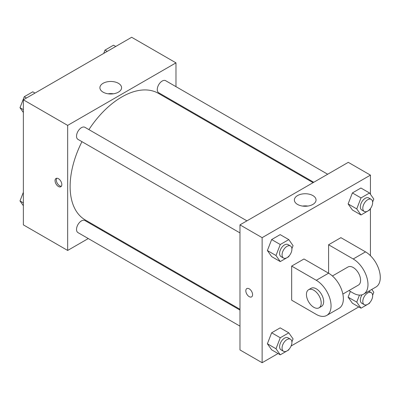 <?xml version="1.0" encoding="UTF-8"?>
<svg xmlns="http://www.w3.org/2000/svg" width="400" height="400" viewBox="0 0 400 400"><rect width="100%" height="100%" fill="white"/><g stroke="black" fill="none" stroke-linecap="round" stroke-linejoin="round"><path stroke-width="0.6" d="M88.275 238.555L67.665 250.45L23.36 224.87L23.36 99.805L131.665 37.275L175.975 62.855L175.975 86.65M102.87 230.125L102.2 230.515M81.955 141.675A73.105 42.205 120 0 0 70.125 186.5A73.105 42.205 120 0 0 85.27 219.965L239.975 309.285M313.08 182.665L158.37 93.345A73.105 42.205 120 0 0 88.915 129.615M175.975 102.73L175.975 103.505M67.665 250.45L67.665 125.39L175.975 62.855M327.675 174.235L165.67 80.705A6.96 4.02 120 0 0 160.305 82.57A6.96 4.02 120 0 0 157.265 89.575A6.96 4.02 120 0 0 158.71 92.76L313.75 182.275M239.975 310.06L84.93 220.545A6.96 4.02 120 0 0 79.565 222.41A6.96 4.02 120 0 0 76.525 229.42A6.96 4.02 120 0 0 77.97 232.605L239.975 326.14M239.975 232.91L77.97 139.375A6.96 4.02 -60 0 1 77.97 131.335A6.96 4.02 -60 0 1 84.93 127.315L246.935 220.85M67.665 125.39L23.36 99.805M103.08 92.15A10.84 6.26 180 0 1 99.905 87.725A10.84 6.26 180 0 1 110.745 81.47A10.84 6.26 180 0 1 121.58 87.725A10.84 6.26 180 0 1 114.89 93.51A10.84 6.26 180 0 1 103.08 92.15M61.82 184.545A4.785 2.765 60 0 1 60.83 186.735A4.785 2.765 60 0 1 56.045 183.975A4.785 2.765 60 0 1 56.045 178.445A4.785 2.765 60 0 1 59.73 179.73A4.785 2.765 60 0 1 61.82 184.545M61.37 186.235A4.785 2.765 60 0 1 57.285 183.255A4.785 2.765 60 0 1 56.745 178.23M108.115 93.8A10.84 6.26 180 0 1 113.37 93.8M278.05 353.535L262.13 362.725L239.975 349.935L239.975 224.87L348.285 162.34L370.44 175.13L370.44 194.28M23.36 112.49L20 107.715L24.265 96.725L32.79 91.805L35.005 93.08M23.36 109.655L20 107.715M26.48 98.005L24.265 96.725M103.725 53.41L105.005 50.11L113.53 45.19L115.745 46.465M107.22 51.39L105.005 50.11M23.36 205.72L20 200.945L23.36 192.29M23.36 202.885L20 200.945M289.055 255.985L288.795 256.66L280.265 261.58L276 255.515L280.265 244.525L288.795 239.605L293.055 245.67L291.895 248.665M290.47 245.985L288.01 244.565A6.96 4.02 120 0 0 282.645 246.43A6.96 4.02 120 0 0 279.605 253.435A6.96 4.02 120 0 0 281.05 256.62L283.51 258.045A6.96 4.02 120 0 0 290.47 254.025A6.96 4.02 120 0 0 290.47 245.985A6.96 4.02 120 0 0 285.105 247.85A6.96 4.02 120 0 0 282.07 254.855A6.96 4.02 120 0 0 283.51 258.045M280.265 261.58L271.65 256.605L267.385 250.54L271.65 239.555L280.175 234.63L288.795 239.605M276 255.515L267.385 250.54L271.65 239.555L280.175 234.63M280.265 244.525L271.65 239.555M369.795 209.37L369.53 210.045L361.005 214.965L356.74 208.9L361.005 197.915L369.53 192.99L373.795 199.055L372.635 202.05M371.21 199.37L368.75 197.95A6.96 4.02 120 0 0 363.385 199.815A6.96 4.02 120 0 0 360.345 206.82A6.96 4.02 120 0 0 361.785 210.01L364.25 211.43A6.96 4.02 120 0 0 371.21 207.41A6.96 4.02 120 0 0 371.21 199.37A6.96 4.02 120 0 0 365.845 201.235A6.96 4.02 120 0 0 362.805 208.24A6.96 4.02 120 0 0 364.25 211.43M361.005 214.965L352.39 209.995L348.125 203.93L352.39 192.94L360.915 188.015L369.53 192.99M356.74 208.9L348.125 203.93L352.39 192.94L360.915 188.015M361.005 197.915L352.39 192.94M289.055 349.215L288.795 349.89L280.265 354.81L276 348.745L280.265 337.755L288.795 332.835L293.055 338.9L291.895 341.895M290.47 339.215L288.01 337.795A6.96 4.02 120 0 0 282.645 339.66A6.96 4.02 120 0 0 279.605 346.665A6.96 4.02 120 0 0 281.05 349.85L283.51 351.275A6.96 4.02 120 0 0 290.47 347.255A6.96 4.02 120 0 0 290.47 339.215A6.96 4.02 120 0 0 285.105 341.08A6.96 4.02 120 0 0 282.07 348.085A6.96 4.02 120 0 0 283.51 351.275M280.265 354.81L271.65 349.835L267.385 343.77L271.65 332.785L280.175 327.86L288.795 332.835M276 348.745L267.385 343.77L271.65 332.785L280.175 327.86M280.265 337.755L271.65 332.785M371.785 289.425L373.795 292.285L372.635 295.28M369.795 302.6L369.53 303.275L361.005 308.195L356.74 302.13L359.47 295.095M362.025 294.805A6.96 4.02 120 0 0 360.345 300.05A6.96 4.02 120 0 0 361.785 303.24L364.25 304.66A6.96 4.02 120 0 0 371.21 300.64A6.96 4.02 120 0 0 371.21 292.6A6.96 4.02 120 0 0 365.845 294.465A6.96 4.02 120 0 0 362.805 301.47A6.96 4.02 120 0 0 364.25 304.66M368.75 291.18L371.21 292.6M361.005 308.195L352.39 303.225L348.125 297.16L350.345 291.435L348.125 297.16L356.74 302.13M246.815 288.585A4.785 2.765 -120 0 0 246.08 292.42A4.785 2.765 -120 0 0 249.205 296.64A4.785 2.765 -120 0 0 251.6 296.875A4.785 2.765 60 0 1 249.205 296.64A4.785 2.765 60 0 1 246.08 292.42A4.785 2.765 60 0 1 246.81 288.585A4.785 2.765 60 0 1 251.6 291.35A4.785 2.765 60 0 1 251.6 296.875M262.13 362.725L262.13 237.66L239.975 224.87L348.285 162.34M239.975 349.935L239.975 224.87M312.87 195.575A10.84 6.26 180 0 1 316.045 200A10.84 6.26 180 0 1 305.205 206.255A10.84 6.26 180 0 1 294.365 200A10.84 6.26 180 0 1 301.06 194.22A10.84 6.26 180 0 1 312.87 195.575M262.13 237.66L370.44 175.13M307.835 206.07A10.84 6.26 0 0 0 302.58 206.07M370.44 208.585L370.44 255.69M358.79 306.92L291.1 345.995M352.39 303.225L348.125 297.16M352.39 209.995L348.125 203.93M271.65 256.605L267.385 250.54M271.65 349.835L267.385 343.77M291.67 266.085L316.285 280.295A20.885 12.06 60 0 1 329.93 298.7A20.885 12.06 60 0 1 326.725 315.44A20.885 12.06 60 0 1 316.285 314.405L291.67 300.195L291.67 266.085L303.975 258.98L328.59 273.19L328.59 244.765L340.9 237.66L365.515 251.87A20.885 12.06 60 0 1 379.16 270.28A20.885 12.06 60 0 1 375.96 287.015L363.65 294.12A20.885 12.06 60 0 1 353.205 293.085L348.88 290.59M326.725 315.44L339.035 308.335A20.885 12.06 -120 0 0 342.235 291.595A20.885 12.06 -120 0 0 328.59 273.19L316.285 280.295M332.415 275.98L347.985 266.99A10.445 6.03 60 0 1 356.035 269.785A10.445 6.03 60 0 1 360.59 280.295A10.445 6.03 60 0 1 358.43 285.075L342.855 294.065M365.515 251.87L353.205 258.98L328.59 244.765M353.205 258.98A20.885 12.06 60 0 1 366.85 277.385A20.885 12.06 60 0 1 363.65 294.12M308.6 289.725L311.06 288.305A10.445 6.03 60 0 1 319.11 291.105A10.445 6.03 60 0 1 323.67 301.615A10.445 6.03 60 0 1 321.505 306.395L319.045 307.815A10.445 6.03 60 0 1 308.6 301.785A10.445 6.03 60 0 1 308.6 289.725A10.445 6.03 60 0 1 316.65 292.525A10.445 6.03 60 0 1 321.205 303.035A10.445 6.03 60 0 1 319.045 307.815"/></g></svg>
